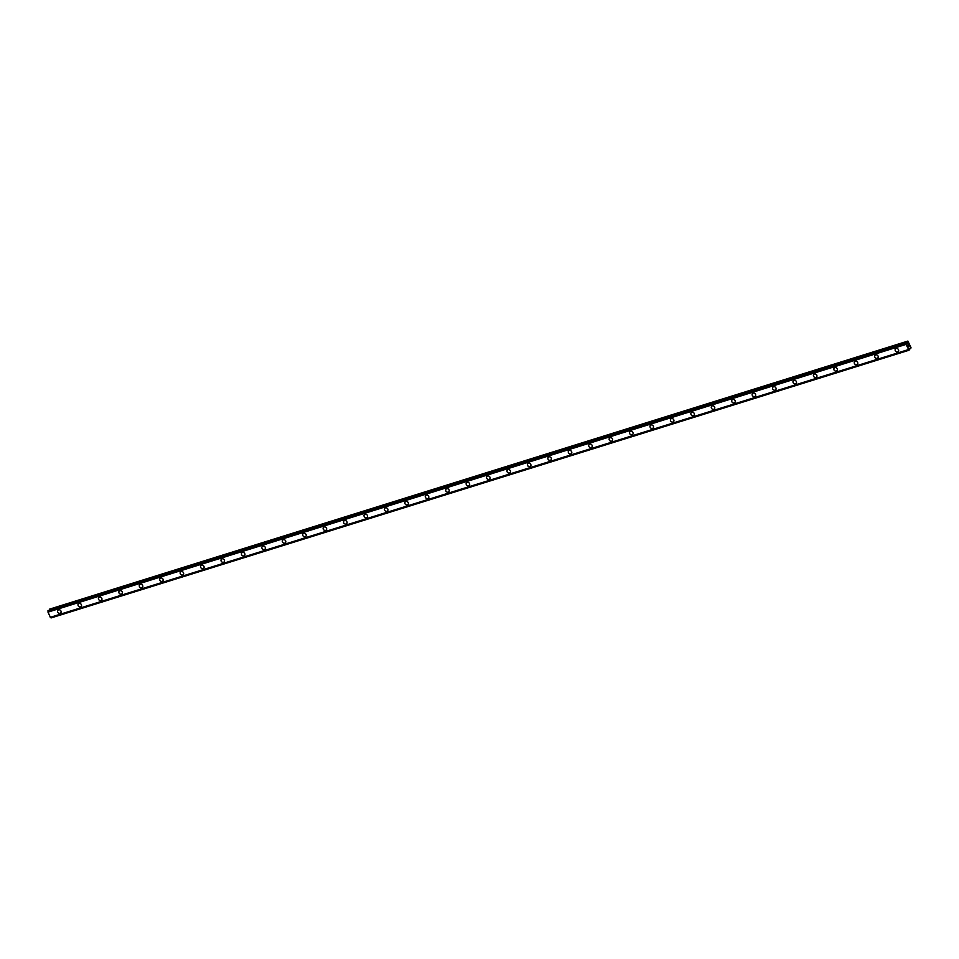 <?xml version="1.0" encoding="UTF-8"?>
<svg xmlns="http://www.w3.org/2000/svg" width="959" height="959" viewBox="0 0 959 959"><rect width="100%" height="100%" fill="white"/><g stroke="black" fill="none" stroke-linecap="round" stroke-linejoin="round"><path stroke-width="1.44" d="M60.681 612.897A1.906 1.642 45.3 0 1 57.996 610.188A1.906 1.642 45.3 0 1 60.681 612.909A1.906 1.642 45.3 0 1 57.996 610.188M81.107 606.532A1.906 1.642 45.3 0 1 78.422 603.822A1.906 1.642 45.3 0 1 81.107 606.532A1.906 1.642 45.3 0 1 78.422 603.822M101.534 600.154A1.906 1.642 45.3 0 1 98.849 597.445A1.906 1.642 45.3 0 1 101.534 600.154A1.906 1.642 45.3 0 1 98.849 597.445M121.961 593.777A1.906 1.642 45.3 0 1 119.276 591.068A1.906 1.642 45.3 0 1 121.961 593.777A1.906 1.642 45.3 0 1 119.276 591.068M142.4 587.411A1.906 1.642 45.3 0 1 139.702 584.69A1.906 1.642 45.3 0 1 142.388 587.411A1.906 1.642 45.3 0 1 139.702 584.702M162.826 581.034A1.906 1.642 45.3 0 1 160.141 578.325A1.906 1.642 45.3 0 1 162.814 581.034A1.906 1.642 45.3 0 1 160.129 578.325M183.253 574.657A1.906 1.642 45.3 0 1 180.568 571.948A1.906 1.642 45.3 0 1 183.253 574.657A1.906 1.642 45.3 0 1 180.568 571.948M203.68 568.291A1.906 1.642 45.3 0 1 200.994 565.57A1.906 1.642 45.3 0 1 203.68 568.291A1.906 1.642 45.3 0 1 200.994 565.57M224.106 561.914A1.906 1.642 45.3 0 1 221.421 559.205A1.906 1.642 45.3 0 1 224.106 561.914A1.906 1.642 45.3 0 1 221.421 559.205M244.533 555.537A1.906 1.642 45.3 0 1 241.848 552.828A1.906 1.642 45.3 0 1 244.533 555.537A1.906 1.642 45.3 0 1 241.848 552.828M264.96 549.159A1.906 1.642 45.3 0 1 262.275 546.45A1.906 1.642 45.3 0 1 264.96 549.159A1.906 1.642 45.3 0 1 262.275 546.45M285.386 542.794A1.906 1.642 45.3 0 1 282.701 540.073A1.906 1.642 45.3 0 1 285.386 542.794A1.906 1.642 45.3 0 1 282.701 540.085M305.813 536.417A1.906 1.642 45.3 0 1 303.128 533.707A1.906 1.642 45.3 0 1 305.813 536.417A1.906 1.642 45.3 0 1 303.128 533.707M326.24 530.039A1.906 1.642 45.3 0 1 323.555 527.33A1.906 1.642 45.3 0 1 326.24 530.039A1.906 1.642 45.3 0 1 323.555 527.33M346.678 523.674A1.906 1.642 45.3 0 1 343.993 520.953A1.906 1.642 45.3 0 1 346.667 523.674A1.906 1.642 45.3 0 1 343.981 520.953M367.105 517.297A1.906 1.642 45.3 0 1 364.42 514.587A1.906 1.642 45.3 0 1 367.105 517.297A1.906 1.642 45.3 0 1 364.42 514.587M387.532 510.919A1.906 1.642 45.3 0 1 384.847 508.21A1.906 1.642 45.3 0 1 387.532 510.919A1.906 1.642 45.3 0 1 384.847 508.21M407.959 504.542A1.906 1.642 45.3 0 1 405.273 501.833A1.906 1.642 45.3 0 1 407.959 504.554A1.906 1.642 45.3 0 1 405.273 501.833M428.385 498.177A1.906 1.642 45.3 0 1 425.7 495.455A1.906 1.642 45.3 0 1 428.385 498.177A1.906 1.642 45.3 0 1 425.7 495.467M448.812 491.799A1.906 1.642 45.3 0 1 446.127 489.09A1.906 1.642 45.3 0 1 448.812 491.799A1.906 1.642 45.3 0 1 446.127 489.09M469.239 485.422A1.906 1.642 45.3 0 1 466.553 482.713A1.906 1.642 45.3 0 1 469.239 485.422A1.906 1.642 45.3 0 1 466.553 482.713M489.665 479.056A1.906 1.642 45.3 0 1 486.98 476.335A1.906 1.642 45.3 0 1 489.665 479.056A1.906 1.642 45.3 0 1 486.98 476.335M510.092 472.679A1.906 1.642 45.3 0 1 507.407 469.97A1.906 1.642 45.3 0 1 510.092 472.679A1.906 1.642 45.3 0 1 507.407 469.97M530.519 466.302A1.906 1.642 45.3 0 1 527.834 463.593A1.906 1.642 45.3 0 1 530.519 466.302A1.906 1.642 45.3 0 1 527.846 463.593M550.957 459.924A1.906 1.642 45.3 0 1 548.272 457.215A1.906 1.642 45.3 0 1 550.957 459.936A1.906 1.642 45.3 0 1 548.26 457.215M571.384 453.559A1.906 1.642 45.3 0 1 568.699 450.838A1.906 1.642 45.3 0 1 571.384 453.559A1.906 1.642 45.3 0 1 568.699 450.85M591.811 447.182A1.906 1.642 45.3 0 1 589.126 444.473A1.906 1.642 45.3 0 1 591.811 447.182A1.906 1.642 45.3 0 1 589.126 444.473M612.238 440.804A1.906 1.642 45.3 0 1 609.552 438.095A1.906 1.642 45.3 0 1 612.238 440.804A1.906 1.642 45.3 0 1 609.552 438.095M632.664 434.439A1.906 1.642 45.3 0 1 629.979 431.718A1.906 1.642 45.3 0 1 632.664 434.439A1.906 1.642 45.3 0 1 629.979 431.718M653.091 428.062A1.906 1.642 45.3 0 1 650.406 425.352A1.906 1.642 45.3 0 1 653.091 428.062A1.906 1.642 45.3 0 1 650.406 425.352M673.518 421.684A1.906 1.642 45.3 0 1 670.832 418.975A1.906 1.642 45.3 0 1 673.518 421.684A1.906 1.642 45.3 0 1 670.832 418.975M693.944 415.307A1.906 1.642 45.3 0 1 691.259 412.598A1.906 1.642 45.3 0 1 693.944 415.319A1.906 1.642 45.3 0 1 691.259 412.598M714.371 408.942A1.906 1.642 45.3 0 1 711.686 406.232A1.906 1.642 45.3 0 1 714.371 408.942A1.906 1.642 45.3 0 1 711.686 406.22M734.81 402.564A1.906 1.642 45.3 0 1 732.125 399.855A1.906 1.642 45.3 0 1 734.81 402.564A1.906 1.642 45.3 0 1 732.113 399.855M755.236 396.187A1.906 1.642 45.3 0 1 752.551 393.478A1.906 1.642 45.3 0 1 755.236 396.187A1.906 1.642 45.3 0 1 752.551 393.478M775.663 389.822A1.906 1.642 45.3 0 1 772.978 387.1A1.906 1.642 45.3 0 1 775.663 389.822A1.906 1.642 45.3 0 1 772.978 387.1M796.09 383.444A1.906 1.642 45.3 0 1 793.405 380.735A1.906 1.642 45.3 0 1 796.09 383.444A1.906 1.642 45.3 0 1 793.405 380.735M816.517 377.067A1.906 1.642 45.3 0 1 813.831 374.358A1.906 1.642 45.3 0 1 816.517 377.067A1.906 1.642 45.3 0 1 813.831 374.358M836.943 370.689A1.906 1.642 45.3 0 1 834.258 367.98A1.906 1.642 45.3 0 1 836.943 370.701A1.906 1.642 45.3 0 1 834.258 367.98M857.37 364.324A1.906 1.642 45.3 0 1 854.685 361.603A1.906 1.642 45.3 0 1 857.37 364.324A1.906 1.642 45.3 0 1 854.685 361.615M877.797 357.947A1.906 1.642 45.3 0 1 875.111 355.238A1.906 1.642 45.3 0 1 877.797 357.947A1.906 1.642 45.3 0 1 875.111 355.238M898.235 351.569A1.906 1.642 45.3 0 1 895.538 348.86A1.906 1.642 45.3 0 1 898.223 351.569A1.906 1.642 45.3 0 1 895.538 348.86M908.509 346.834L908.233 346.199L908.509 346.834M908.94 346.415L908.664 345.779L908.521 346.954L908.233 346.199M908.521 346.954L908.7 345.743M908.077 345.648L907.813 344.88M908.401 345.18L908.113 344.509L908.401 345.18M908.113 344.509L908.509 345.324L907.921 344.976M908.509 345.324L908.137 344.473M907.514 341.452L907.442 343.286L906.123 342.842L905.955 344.425L909.084 350.227L909.3 348.261L910.63 348.68L911.038 347.781L907.897 341.08L49.544 609.157L49.508 610.116M50.503 617.452L51.103 617.92L909.06 350.227L51.103 617.92M48.166 610.547L47.986 612.13L50.455 617.464L908.425 349.759L50.455 617.464M907.897 341.08L49.544 609.157M906.734 343.322L907.502 343.07M905.967 344.101L47.998 611.806M905.955 344.221L47.974 611.926M905.955 344.425L47.986 612.13M908.233 349.639L50.264 617.344M908.353 349.723L50.383 617.428M907.466 341.656L49.484 609.361M48.154 610.547L906.123 342.842L48.13 610.559M905.955 342.998L47.974 610.703M905.931 343.106L47.95 610.811M905.931 343.19L47.95 610.895M905.943 343.31L47.974 611.015M908.916 350.095L50.935 617.8M908.976 350.167L50.995 617.872M909.024 350.203L51.055 617.908M910.523 348.656L909.204 349.064"/></g></svg>
